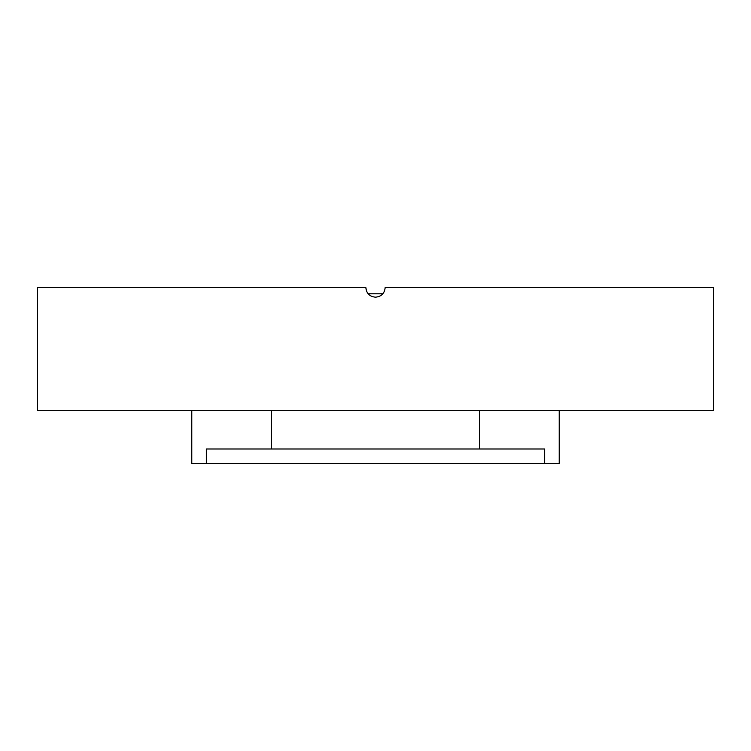<?xml version="1.0" encoding="UTF-8"?>
<svg xmlns="http://www.w3.org/2000/svg" width="751" height="751" viewBox="0 0 751 751"><rect width="100%" height="100%" fill="white"/><g stroke="black" fill="none" stroke-linecap="round" stroke-linejoin="round"><path stroke-width="1.13" d="M382.85 293.791L368.15 293.791M366.563 291.191L365.831 287.511C366.404 293.388 369.633 296.607 375.5 297.18C381.367 296.607 384.587 293.388 385.169 287.511L713.45 287.511L713.45 410.309L37.55 410.309L37.55 287.511L365.831 287.511M385.169 287.511C384.596 293.388 381.367 296.607 375.5 297.18M559.223 410.309L559.223 463.489L544.672 463.489L544.672 448.985L206.328 448.985L206.328 463.489L191.777 463.489L191.777 410.309M206.328 463.489L544.672 463.489M479.448 448.985L479.448 410.309M271.552 448.985L271.552 410.309"/></g></svg>
